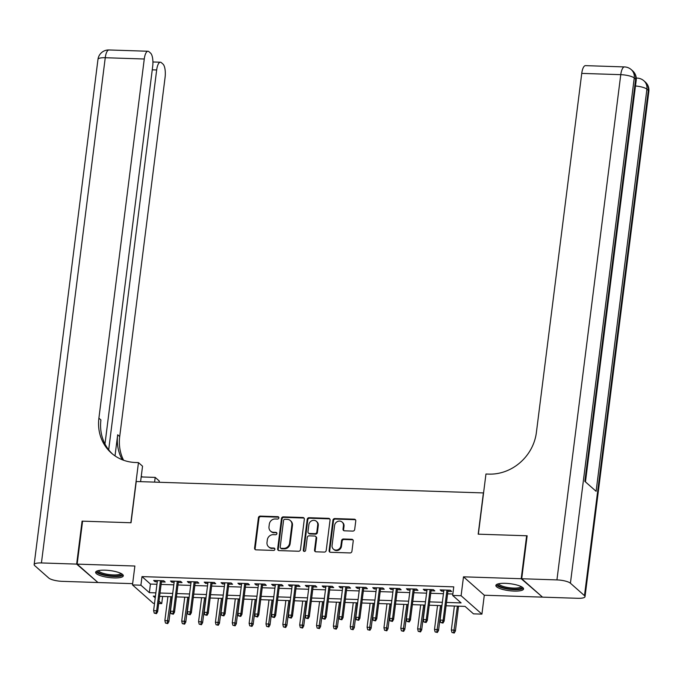 <?xml version="1.0" encoding="UTF-8"?>
<svg xmlns="http://www.w3.org/2000/svg" width="683" height="683" viewBox="0 0 683 683"><rect width="100%" height="100%" fill="white"/><g stroke="black" fill="none" stroke-linecap="round" stroke-linejoin="round"><path stroke-width="1.02" d="M278.869 517.902A1.229 1.118 -48.5 0 0 277.861 516.681L260.283 516.109A1.759 1.597 -48.5 0 0 258.413 517.74L254.58 548.099A1.759 1.597 -48.5 0 0 256.023 549.841L273.601 550.421A1.229 1.118 -48.5 0 0 274.557 548.321A1.229 1.118 -48.5 0 0 273.9 548.056L271.621 547.988A5.618 5.105 -48.5 0 1 268.581 546.801A5.618 5.105 -48.5 0 1 267.01 542.413L267.326 539.886A5.618 5.105 -48.5 0 1 273.302 534.661L275.582 534.738A1.229 1.118 -48.5 0 0 276.547 532.629A1.229 1.118 -48.5 0 0 275.881 532.373L273.601 532.296A5.618 5.105 -48.5 0 1 270.562 531.109A5.618 5.105 -48.5 0 1 268.991 526.73L269.315 524.194A5.618 5.105 -48.5 0 1 275.283 518.969L277.563 519.046A1.229 1.118 -48.5 0 0 278.869 517.902M278.758 517.244A1.229 1.118 -48.5 0 0 278.425 517.185L260.846 516.604A1.759 1.597 -48.5 0 0 258.977 518.235L255.143 548.603A1.759 1.597 -48.5 0 0 255.382 549.687M274.797 548.62A1.229 1.118 -48.5 0 0 274.455 548.56L271.621 547.988M276.777 532.936A1.229 1.118 -48.5 0 0 276.444 532.868L273.601 532.296M505.318 583.325A13.959 3.517 -172.8 0 0 495.858 585.451A13.959 3.517 -172.8 0 0 514.094 591.085A13.959 3.517 -172.8 0 0 523.554 588.951A13.959 3.517 -172.8 0 0 505.318 583.325M105.08 570.168A13.959 3.517 -172.8 0 0 95.62 572.294A13.959 3.517 -172.8 0 0 113.856 577.92A13.959 3.517 -172.8 0 0 123.316 575.795A13.959 3.517 -172.8 0 0 105.08 570.168M352.821 531.092A1.759 1.597 -48.5 0 0 354.69 529.462L355.766 520.941A1.759 1.597 -48.5 0 0 354.323 519.2L334.807 518.559A1.759 1.597 -48.5 0 0 332.937 520.19L329.104 550.549A1.759 1.597 -48.5 0 0 330.538 552.291L350.063 552.931A1.759 1.597 -48.5 0 0 351.924 551.301L353.231 541.013A1.759 1.597 -48.5 0 0 351.788 539.271L343.429 538.998A1.759 1.597 -48.5 0 0 341.568 540.629L340.919 545.734A4.696 4.269 -48.5 0 1 337.965 549.687A4.696 4.269 -48.5 0 1 333.381 549.106A4.696 4.269 -48.5 0 1 332.075 545.444L334.593 525.449A4.696 4.269 -48.5 0 1 337.556 521.496A4.696 4.269 -48.5 0 1 342.132 522.077A4.696 4.269 -48.5 0 1 343.447 525.748L343.028 529.077A1.759 1.597 -48.5 0 0 344.471 530.819L352.821 531.092M542.071 596.737L521.206 578.723L526.636 535.762L478.185 534.174L483.393 492.93L136.241 481.515L131.034 522.751L82.583 521.163L77.153 564.124L134.875 566.019L132.485 584.921L140.911 585.203L141.996 576.606L453.76 586.859L452.675 595.456L461.102 595.73L481.916 614.128L473.49 613.855L465.046 606.393L446.084 605.77M521.206 578.723L463.492 576.828L461.102 595.73M304.319 519.251A1.759 1.597 -48.5 0 0 302.876 517.509L283.36 516.869A1.759 1.597 -48.5 0 0 281.49 518.499L277.657 548.859A1.759 1.597 -48.5 0 0 279.099 550.6L298.616 551.241A1.759 1.597 -48.5 0 0 300.486 549.61L304.319 519.251M309.083 517.714L328.6 518.354A1.759 1.597 -48.5 0 1 330.043 520.096L326.209 550.455A1.759 1.597 -48.5 0 1 324.34 552.086L315.981 551.813A1.759 1.597 -48.5 0 1 314.547 550.071L316.101 537.76A1.759 1.597 -48.5 0 0 314.658 536.018L309.117 535.839A1.759 1.597 -48.5 0 0 307.248 537.47L305.634 550.285A1.229 1.118 -48.5 0 1 303.662 551.172A1.229 1.118 -48.5 0 1 303.312 550.216L307.213 519.345A1.759 1.597 -48.5 0 1 309.083 517.714L309.647 518.209L329.163 518.849L328.6 518.354M526.636 535.762L527.088 536.164M77.153 564.124L97.968 582.522L132.647 583.658M161.419 581.916L165.175 582.036L163.766 580.798L153.658 580.465L155.067 581.703L157.269 581.779M178.272 582.471L182.028 582.59L180.619 581.353L170.511 581.02L171.92 582.258L174.114 582.334M195.125 583.026L198.881 583.145L197.472 581.907L187.364 581.575L188.773 582.812L190.967 582.889M211.978 583.581L215.734 583.7L214.325 582.462L204.217 582.129L205.617 583.367L207.82 583.444M228.831 584.136L232.587 584.255L231.178 583.009L221.07 582.684L222.47 583.922L224.673 583.999M245.684 584.691L249.44 584.81L248.031 583.564L237.923 583.231L239.323 584.477L241.526 584.554M262.528 585.237L266.285 585.365L264.884 584.119L254.768 583.786L256.176 585.032L258.379 585.1M279.381 585.792L283.138 585.92L281.738 584.674L271.621 584.341L273.029 585.587L275.232 585.655M296.234 586.347L299.991 586.475L298.591 585.229L288.474 584.896L289.882 586.142L292.085 586.21M313.087 586.902L316.844 587.03L315.435 585.783L305.327 585.451L306.735 586.697L308.938 586.765M329.94 587.457L333.697 587.585L332.288 586.338L322.18 586.005L323.588 587.252L325.782 587.32M346.793 588.012L350.55 588.131L349.141 586.893L339.033 586.56L340.441 587.798L342.635 587.875M363.646 588.567L367.403 588.686L365.994 587.448L355.886 587.115L357.286 588.353L359.489 588.43M380.499 589.122L384.256 589.241L382.847 588.003L372.739 587.67L374.139 588.908L376.342 588.985M397.352 589.677L401.109 589.796L399.7 588.558L389.592 588.225L390.992 589.463L393.195 589.54M414.197 590.232L417.953 590.351L416.553 589.105L406.436 588.78L407.845 590.018L410.048 590.095M431.05 590.786L434.806 590.906L433.406 589.66L423.289 589.327L424.698 590.573L426.901 590.65M141.996 576.606L150.431 584.067L156.945 584.281M161.103 584.417L173.798 584.836M177.956 584.972L190.651 585.391M194.809 585.527L207.504 585.946M211.662 586.082L224.357 586.501M228.515 586.637L241.21 587.056M245.368 587.192L258.063 587.611M262.212 587.747L274.916 588.165M279.065 588.302L291.769 588.712M295.918 588.848L308.614 589.267M312.771 589.403L325.467 589.822M329.624 589.958L342.32 590.377M346.477 590.513L359.173 590.932M363.33 591.068L376.026 591.487M380.183 591.623L392.879 592.041M397.036 592.178L409.732 592.596M413.881 592.733L426.585 593.151M430.734 593.288L443.438 593.706M447.587 593.843L452.855 594.014M447.903 591.333L451.659 591.461L450.259 590.214L440.142 589.881L441.551 591.128L443.754 591.196M463.492 576.828L484.298 595.226L542.02 597.121M484.298 595.226L481.916 614.128M162.631 596.447L161.726 603.601L158.695 603.499M154.537 603.362L153.299 603.32L132.485 584.921M446.503 602.432L461.11 602.91L452.675 595.456M140.911 585.203L149.346 592.656L155.861 592.878M160.018 593.015L172.714 593.425M176.871 593.561L189.567 593.979M193.724 594.116L206.42 594.534M210.577 594.671L223.273 595.089M227.422 595.226L240.126 595.644M244.275 595.781L256.979 596.199M261.128 596.336L273.832 596.754M277.981 596.891L290.676 597.309M294.834 597.446L307.529 597.864M311.687 598.001L324.382 598.419M328.54 598.556L341.235 598.974M345.393 599.111L358.088 599.52M362.246 599.657L374.941 600.075M379.091 600.212L391.794 600.63M395.944 600.767L408.647 601.185M412.797 601.322L425.5 601.74M429.65 601.877L442.345 602.295M155.442 596.208L153.282 596.139L155.237 597.864M158.985 601.177L161.726 603.601M441.927 605.633L429.231 605.215M425.074 605.078L412.378 604.66M408.221 604.523L395.525 604.105M391.368 603.968L378.672 603.55M374.523 603.413L361.819 602.995M357.67 602.858L344.966 602.44M340.817 602.304L328.113 601.894M323.964 601.757L311.269 601.339M307.111 601.202L294.416 600.784M290.258 600.647L277.563 600.229M273.405 600.092L260.71 599.674M256.552 599.537L243.857 599.119M239.699 598.982L227.004 598.564M222.854 598.428L210.151 598.009M206.001 597.873L193.298 597.454M189.148 597.318L176.445 596.899M172.295 596.763L159.6 596.344M150.431 584.067L149.346 592.656M155.067 581.703L155.212 580.516M171.92 582.258L172.065 581.071M188.773 582.812L188.918 581.626M205.617 583.367L205.771 582.181M222.47 583.922L222.624 582.736M239.323 584.477L239.477 583.282M256.176 585.032L256.33 583.837M273.029 585.587L273.183 584.392M289.882 586.142L290.036 584.947M306.735 586.697L306.88 585.502M323.588 587.252L323.733 586.057M340.441 587.798L340.586 586.612M357.286 588.353L357.44 587.167M374.139 588.908L374.293 587.721M390.992 589.463L391.146 588.276M407.845 590.018L407.999 588.831M424.698 590.573L424.852 589.378M441.551 591.128L441.705 589.933M270.562 531.109L271.125 531.613A5.618 5.105 -48.5 0 0 274.165 532.791M268.581 546.801L269.145 547.296A5.618 5.105 -48.5 0 0 272.184 548.483M304.08 518.166A1.759 1.597 -48.5 0 0 303.44 518.004L283.923 517.364A1.759 1.597 -48.5 0 0 282.053 518.995L278.22 549.354A1.759 1.597 -48.5 0 0 278.459 550.447M284.879 519.285A1.229 1.118 -48.5 0 0 283.573 520.429L280.209 547.083A1.229 1.118 -48.5 0 0 281.217 548.304L283.616 548.381A5.618 5.105 -48.5 0 0 289.592 543.156L291.889 524.937A5.618 5.105 -48.5 0 0 290.318 520.548A5.618 5.105 -48.5 0 0 287.278 519.37L284.879 519.285M280.551 548.039L281.114 548.534A1.229 1.118 -48.5 0 0 281.78 548.799L281.217 548.304M290.318 520.548L290.881 521.052A5.618 5.105 -48.5 0 1 292.452 525.432L290.155 543.651A5.618 5.105 -48.5 0 1 284.179 548.876L281.78 548.799M329.804 519.012A1.759 1.597 -48.5 0 0 329.163 518.849M315.606 536.386L316.169 536.889A1.759 1.597 -48.5 0 1 316.664 538.255L315.111 550.575A1.759 1.597 -48.5 0 0 315.35 551.659M309.647 518.209A1.759 1.597 -48.5 0 0 307.777 519.84L303.875 550.711A1.229 1.118 -48.5 0 0 303.986 551.369M317.715 524.979A4.696 4.269 -48.5 0 0 316.4 521.317A4.696 4.269 -48.5 0 0 311.824 520.736A4.696 4.269 -48.5 0 0 308.861 524.689L307.973 531.733A1.759 1.597 -48.5 0 0 309.416 533.474L314.957 533.654A1.759 1.597 -48.5 0 0 316.827 532.023L317.715 524.979L318.278 525.483A4.696 4.269 -48.5 0 0 316.963 521.812L316.4 521.317M308.468 533.107L309.032 533.602A1.759 1.597 -48.5 0 0 309.98 533.969L309.416 533.474M318.278 525.483L317.39 532.518A1.759 1.597 -48.5 0 1 315.52 534.157L309.98 533.969M342.132 522.077L342.695 522.572A4.696 4.269 -48.5 0 1 344.01 526.243L343.592 529.573A1.759 1.597 -48.5 0 0 343.831 530.657M333.381 549.106L333.944 549.602A4.696 4.269 -48.5 0 0 338.529 550.182A4.696 4.269 -48.5 0 0 341.483 546.229L340.919 545.734M352.983 539.929A1.759 1.597 -48.5 0 0 352.351 539.766L343.993 539.493A1.759 1.597 -48.5 0 0 342.132 541.124L341.483 546.229M355.519 519.857A1.759 1.597 -48.5 0 0 354.887 519.695L335.37 519.054A1.759 1.597 -48.5 0 0 333.5 520.685L329.667 551.053A1.759 1.597 -48.5 0 0 329.906 552.137M165.482 623.058L167.728 623.605L165.482 623.058L164.868 620.599L167.898 620.702L168.914 621.598L172.048 596.754M167.173 623.109L170.929 596.72M164.868 620.599L167.898 596.618M168.914 621.598L167.728 623.605M155.92 613.163L154.23 613.112L156.484 613.667L155.92 613.163L156.655 610.756L153.615 610.653L157.414 580.584M160.445 580.687L156.655 610.756L157.662 611.652L161.572 580.721M156.484 613.667L157.662 611.652M153.615 610.653L154.23 613.112M121.565 573.746A12.081 3.039 7.2 0 1 118.62 575.76A12.081 3.039 7.2 0 1 104.439 574.813A12.081 3.039 7.2 0 1 97.831 570.749M98.651 570.553A11.184 2.817 -172.8 0 0 105.916 574.019A11.184 2.817 -172.8 0 0 118.065 574.676A11.184 2.817 -172.8 0 0 120.814 573.353M96.03 571.586A13.873 3.492 -172.8 0 0 105.745 575.581A13.873 3.492 -172.8 0 0 119.952 576.221A13.873 3.492 -172.8 0 0 123.094 575.009M521.803 586.902A12.081 3.039 7.2 0 1 518.858 588.925A12.081 3.039 7.2 0 1 504.677 587.978A12.081 3.039 7.2 0 1 498.069 583.905M498.889 583.709A11.184 2.817 -172.8 0 0 506.146 587.184A11.184 2.817 -172.8 0 0 518.295 587.832A11.184 2.817 -172.8 0 0 521.052 586.509M496.268 584.75A13.873 3.492 -172.8 0 0 505.983 588.746A13.873 3.492 -172.8 0 0 520.181 589.378A13.873 3.492 -172.8 0 0 523.332 588.165M76.65 564.107L82.08 521.146L130.863 522.751L138.461 462.604L135.601 462.511A44.745 40.621 131.5 0 1 111.389 453.068A44.745 40.621 131.5 0 1 98.898 418.158L144.267 59.003L105.25 57.722L41.432 562.946L76.65 564.107L97.507 582.121M82.08 521.146L82.532 521.547M154.597 482.113L155.195 477.4L141.185 476.939M155.195 477.4L159.276 481.003L159.113 482.266M138.461 462.604L142.542 466.207L140.587 481.652M108.682 449.815L156.672 69.965A10.74 3.603 91.9 0 1 160.394 62.221A10.74 3.603 91.9 0 1 161.35 62.64L163.006 64.108A10.74 3.603 91.9 0 1 165.081 77.401L119.704 436.557A44.745 40.621 131.5 0 0 123.58 460.248M122.231 459.736A44.745 40.621 131.5 0 1 117.681 434.772L115.009 455.894M41.432 562.946A10.74 2.706 -172.8 0 0 34.15 564.585A10.74 2.706 -172.8 0 0 34.696 565.601L48.758 578.031A10.74 2.706 -172.8 0 0 62.238 581.344L97.464 582.505M104.977 444.001L152.676 66.439A10.74 3.603 91.9 0 0 150.602 53.146L148.945 51.677A10.74 3.603 91.9 0 0 147.998 51.251A10.74 3.603 91.9 0 0 144.267 59.003M112.422 453.947A44.745 40.621 131.5 0 1 100.922 419.951L98.898 418.158M142.738 476.99A44.745 40.621 131.5 0 1 141.244 476.435M521.71 578.74L542.524 597.138L577.75 598.299A10.74 2.706 -172.8 0 0 585.024 596.66A10.74 2.706 -172.8 0 0 584.486 595.644L570.425 583.214A10.74 2.706 -172.8 0 0 556.935 579.901L521.71 578.74L527.139 535.779L478.356 534.174L485.955 474.028L488.815 474.122A44.745 40.621 -48.5 0 0 536.377 432.552L581.745 73.388A10.74 3.603 -88.1 0 1 585.476 65.636L624.484 66.925A10.74 3.603 91.9 0 0 620.762 74.669L581.745 73.388M556.935 579.901L620.762 74.669A10.74 2.706 7.2 0 1 634.242 77.99L635.651 79.228L584.853 481.353L596.105 491.299L646.903 89.174L648.304 90.421A10.74 2.706 7.2 0 1 648.85 91.437L585.024 596.66M182.335 623.613L184.581 624.16L182.335 623.613L181.721 621.154L184.751 621.257L185.767 622.145L188.901 597.309M184.017 623.664L187.782 597.275M181.721 621.154L184.751 597.173M185.767 622.145L184.581 624.16M199.188 624.16L201.434 624.714L199.188 624.16L198.574 621.709L201.605 621.812L202.62 622.7L205.754 597.864M200.87 624.219L204.635 597.83M198.574 621.709L201.596 597.727M202.62 622.7L201.434 624.714M216.041 624.714L218.287 625.269L216.041 624.714L215.427 622.264L218.458 622.358L219.465 623.255L222.607 598.419M217.723 624.774L221.488 598.385M215.427 622.264L218.449 598.282M219.465 623.255L218.287 625.269M232.894 625.269L235.14 625.824L232.894 625.269L232.271 622.819L235.311 622.913L236.318 623.81L239.46 598.974M234.576 625.329L238.341 598.94M232.271 622.819L235.302 598.837M236.318 623.81L235.14 625.824M172.773 613.718L171.083 613.667L173.337 614.213L172.773 613.718L173.499 611.311L170.468 611.208L174.267 581.139M177.298 581.242L173.499 611.311L174.515 612.207L178.425 581.276M173.337 614.213L174.515 612.207M170.468 611.208L171.083 613.667M189.626 614.273L187.936 614.222L190.19 614.768L189.626 614.273L190.352 611.866L187.321 611.763L191.12 581.694M194.151 581.796L190.352 611.866L191.368 612.762L195.278 581.831M190.19 614.768L191.368 612.762M187.321 611.763L187.936 614.222M206.479 614.828L204.789 614.777L207.034 615.323L206.479 614.828L207.205 612.42L204.174 612.318L207.974 582.249M211.004 582.351L207.205 612.42L208.221 613.308L212.123 582.386M207.034 615.323L208.221 613.308M204.174 612.318L204.789 614.777M223.324 615.383L221.642 615.323L223.887 615.878L223.324 615.383L224.058 612.975L221.027 612.873L224.827 582.804M227.857 582.906L224.058 612.975L225.074 613.863L228.976 582.94M223.887 615.878L225.074 613.863M221.027 612.873L221.642 615.323M249.747 625.824L251.993 626.379L249.747 625.824L249.124 623.374L252.164 623.468L253.171 624.364L256.313 599.529M251.429 625.884L255.186 599.495M249.124 623.374L252.155 599.392M253.171 624.364L251.993 626.379M240.177 615.938L238.495 615.878L240.74 616.433L240.177 615.938L240.911 613.522L237.88 613.428L241.68 583.359M244.71 583.461L240.911 613.522L241.927 614.418L245.829 583.495M240.74 616.433L241.927 614.418M237.88 613.428L238.495 615.878M266.592 626.379L268.846 626.934L266.592 626.379L265.977 623.929L269.017 624.023L270.024 624.919L273.166 600.084M268.282 626.439L272.039 600.05M265.977 623.929L269.008 599.947M270.024 624.919L268.846 626.934M257.03 616.493L255.348 616.433L257.593 616.988L257.03 616.493L257.764 614.077L254.733 613.983L258.524 583.914M261.563 584.008L257.764 614.077L258.772 614.973L262.682 584.05M257.593 616.988L258.772 614.973M254.733 613.983L255.348 616.433M283.445 626.934L285.699 627.489L283.445 626.934L282.83 624.475L285.861 624.578L286.877 625.474L290.01 600.639M285.135 626.985L288.892 600.596M282.83 624.475L285.861 600.502M286.877 625.474L285.699 627.489M273.883 617.048L272.201 616.988L274.446 617.543L273.883 617.048L274.617 614.632L271.578 614.538L275.377 584.469M278.416 584.563L274.617 614.632L275.625 615.528L279.535 584.605M274.446 617.543L275.625 615.528M271.578 614.538L272.201 616.988M300.298 627.489L302.552 628.044L300.298 627.489L299.683 625.03L302.714 625.133L303.73 626.029L306.863 601.194M301.988 627.54L305.745 601.151M299.683 625.03L302.714 601.057M303.73 626.029L302.552 628.044M290.736 617.603L289.054 617.543L291.299 618.098L290.736 617.603L291.47 615.187L288.431 615.093L292.23 585.024M295.269 585.118L291.47 615.187L292.478 616.083L296.388 585.16M291.299 618.098L292.478 616.083M288.431 615.093L289.054 617.543M317.151 628.044L319.396 628.599L317.151 628.044L316.536 625.585L319.567 625.688L320.583 626.584L323.716 601.749M318.841 628.095L322.598 601.706M316.536 625.585L319.567 601.612M320.583 626.584L319.396 628.599M307.589 618.149L305.899 618.098L308.153 618.653L307.589 618.149L308.323 615.742L305.284 615.639L309.083 585.579M312.114 585.673L308.323 615.742L309.331 616.638L313.241 585.715M308.153 618.653L309.331 616.638M305.284 615.639L305.899 618.098M334.004 628.599L336.249 629.145L334.004 628.599L333.389 626.14L336.42 626.243L337.436 627.139L340.569 602.304M335.686 628.65L339.451 602.261M333.389 626.14L336.42 602.167M337.436 627.139L336.249 629.145M324.442 618.704L322.752 618.653L325.006 619.208L324.442 618.704L325.168 616.297L322.137 616.194L325.936 586.125M328.967 586.227L325.168 616.297L326.184 617.193L330.094 586.262M325.006 619.208L326.184 617.193M322.137 616.194L322.752 618.653M350.857 629.154L353.102 629.7L350.857 629.154L350.242 626.695L353.273 626.798L354.289 627.694L357.422 602.85M352.539 629.205L356.304 602.816M350.242 626.695L353.265 602.713M354.289 627.694L353.102 629.7M341.295 619.259L339.605 619.208L341.859 619.763L341.295 619.259L342.021 616.851L338.99 616.749L342.789 586.68M345.82 586.782L342.021 616.851L343.037 617.748L346.947 586.817M341.859 619.763L343.037 617.748M338.99 616.749L339.605 619.208M367.71 629.709L369.955 630.255L367.71 629.709L367.095 627.25L370.126 627.353L371.134 628.24L374.275 603.405M369.392 629.76L373.157 603.371M367.095 627.25L370.118 603.268M371.134 628.24L369.955 630.255M358.148 619.814L356.458 619.763L358.703 620.309L358.148 619.814L358.874 617.406L355.843 617.304L359.642 587.235M362.673 587.337L358.874 617.406L359.89 618.303L363.791 587.371M358.703 620.309L359.89 618.303M355.843 617.304L356.458 619.763M384.563 630.255L386.809 630.81L384.563 630.255L383.94 627.805L386.979 627.908L387.987 628.795L391.128 603.96M386.245 630.315L390.01 603.926M383.94 627.805L386.971 603.823M387.987 628.795L386.809 630.81M374.993 620.369L373.311 620.318L375.556 620.864L374.993 620.369L375.727 617.961L372.696 617.859L376.495 587.79M379.526 587.892L375.727 617.961L376.743 618.858L380.644 587.926M375.556 620.864L376.743 618.858M372.696 617.859L373.311 620.318M401.416 630.81L403.662 631.365L401.416 630.81L400.793 628.36L403.832 628.454L404.84 629.35L407.982 604.515M403.098 630.87L406.855 604.481M400.793 628.36L403.824 604.378M404.84 629.35L403.662 631.365M391.846 620.924L390.164 620.873L392.409 621.419L391.846 620.924L392.58 618.516L389.549 618.414L393.348 588.345M396.379 588.447L392.58 618.516L393.596 619.404L397.497 588.481M392.409 621.419L393.596 619.404M389.549 618.414L390.164 620.873M418.261 631.365L420.515 631.92L418.261 631.365L417.646 628.915L420.685 629.009L421.693 629.905L424.835 605.07M419.951 631.425L423.708 605.036M417.646 628.915L420.677 604.933M421.693 629.905L420.515 631.92M408.699 621.479L407.017 621.419L409.262 621.974L408.699 621.479L409.433 619.071L406.402 618.969L410.193 588.9M413.232 589.002L409.433 619.071L410.44 619.959L414.35 589.036M409.262 621.974L410.44 619.959M406.402 618.969L407.017 621.419M435.114 631.92L437.368 632.475L435.114 631.92L434.499 629.47L437.53 629.564L438.546 630.46L441.679 605.625M436.804 631.98L440.561 605.59M434.499 629.47L437.53 605.488M438.546 630.46L437.368 632.475M425.552 622.034L423.87 621.974L426.115 622.529L425.552 622.034L426.286 619.618L423.247 619.524L427.046 589.455M430.085 589.557L426.286 619.618L427.293 620.514L431.204 589.591M426.115 622.529L427.293 620.514M423.247 619.524L423.87 621.974M451.967 632.475L454.221 633.03L451.967 632.475L451.352 630.025L454.383 630.119L455.399 631.015L458.532 606.18M453.657 632.535L457.414 606.145M451.352 630.025L454.383 606.043M455.399 631.015L454.221 633.03M442.405 622.589L440.723 622.529L442.968 623.084L442.405 622.589L443.139 620.173L440.1 620.079L443.899 590.01M446.938 590.103L443.139 620.173L444.146 621.069L448.057 590.146M442.968 623.084L444.146 621.069M440.1 620.079L440.723 622.529M278.425 517.185L277.861 516.681M274.455 548.56L273.9 548.056M276.444 532.868L275.881 532.373M255.143 548.603L254.58 548.099M258.977 518.235L258.413 517.74M260.846 516.604L260.283 516.109M278.22 549.354L277.657 548.859M282.053 518.995L281.49 518.499M283.923 517.364L283.36 516.869M303.44 518.004L302.876 517.509M284.179 548.876L283.616 548.381M290.155 543.651L289.592 543.156M292.452 525.432L291.889 524.937M315.111 550.575L314.547 550.071M316.664 538.255L316.101 537.76M303.875 550.711L303.312 550.216M307.777 519.84L307.213 519.345M315.52 534.157L314.957 533.654M317.39 532.518L316.827 532.023M343.592 529.573L343.028 529.077M344.01 526.243L343.447 525.748M342.132 541.124L341.568 540.629M343.993 539.493L343.429 538.998M352.351 539.766L351.788 539.271M329.667 551.053L329.104 550.549M333.5 520.685L332.937 520.19M335.37 519.054L334.807 518.559M354.887 519.695L354.323 519.2M117.681 434.772L119.704 436.557M156.672 69.965L152.249 69.82M105.25 57.722A10.74 3.603 -88.1 0 1 108.981 49.97A10.74 10.74 0 0 0 97.976 59.361A10.74 2.706 7.2 0 1 105.25 57.722M584.486 595.644L648.304 90.421A10.74 9.75 -48.5 0 0 645.307 82.045L643.898 80.799A10.74 9.75 131.5 0 1 646.903 89.174A10.74 2.706 7.2 0 0 635.472 85.981M585.459 481.882L636.197 80.244A10.74 2.706 7.2 0 0 635.651 79.228A10.74 9.75 -48.5 0 0 632.654 70.853L631.246 69.615A10.74 9.75 131.5 0 1 634.242 77.99L570.425 583.214M643.898 80.799A10.74 10.74 0 0 0 637.145 78.11A10.74 3.603 91.9 0 0 636.266 78.4M160.394 62.221L152.915 61.974M147.998 51.251L108.981 49.97M97.976 59.361L34.15 564.585M636.197 80.244A10.74 10.74 0 0 0 632.654 70.853M631.246 69.615A10.74 10.74 0 0 0 624.484 66.925M637.145 78.11L636.249 78.084M648.85 91.437A10.74 10.74 0 0 0 645.307 82.045"/></g></svg>

